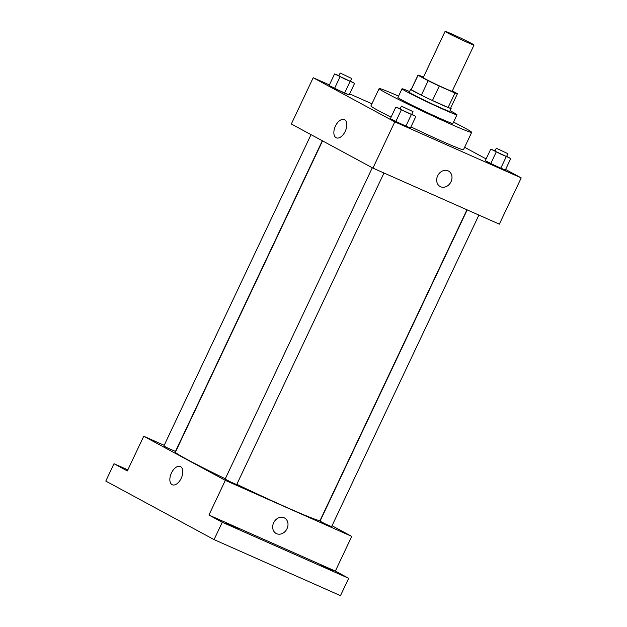 <?xml version="1.0" encoding="UTF-8"?>
<svg xmlns="http://www.w3.org/2000/svg" width="627" height="627" viewBox="0 0 627 627"><rect width="100%" height="100%" fill="white"/><g stroke="black" fill="none" stroke-linecap="round" stroke-linejoin="round"><path stroke-width="0.94" d="M451.722 33.944A15.996 0.58 -154.7 0 1 466.598 40.943A15.996 0.58 -154.7 0 1 474.036 45.026A15.996 0.58 -154.7 0 1 459.317 38.709A15.996 0.58 -154.7 0 1 445.099 31.35A15.996 0.58 -154.7 0 1 451.722 33.944M474.036 45.026L452.169 91.283A15.996 0.58 -154.7 0 1 437.45 84.974A15.996 0.58 -154.7 0 1 423.233 77.607L445.099 31.35M457.412 93.76L450.578 108.22A21.796 0.792 -154.7 0 1 448.125 107.468L432.442 100.516A21.796 0.792 -154.7 0 1 421.344 95.171L411.218 89.7L418.052 75.248L428.178 80.718A21.796 0.792 -154.7 0 0 439.276 86.064L454.959 93.015A21.796 0.792 -154.7 0 0 457.412 93.76A21.796 0.792 -154.7 0 0 457.349 93.65L452.333 90.939M423.429 77.199L420.443 75.883A21.796 0.792 -154.7 0 0 417.997 75.13A21.796 0.792 -154.7 0 0 418.052 75.248M411.218 89.7A21.796 0.792 -154.7 0 1 411.163 89.59L417.997 75.13M411.241 89.418A22.4 0.815 25.3 0 0 410.614 89.332A22.4 0.815 25.3 0 0 430.522 99.638A22.4 0.815 25.3 0 0 451.119 108.479A22.4 0.815 25.3 0 0 450.656 108.048M451.119 108.479L449.755 111.363A22.4 0.815 -154.7 0 1 429.158 102.53A22.4 0.815 -154.7 0 1 409.251 92.224L410.614 89.332M421.344 95.171L428.178 80.718M448.125 107.468L454.959 93.015M432.442 100.516L439.276 86.064M409.572 91.55A30.402 1.105 25.3 0 0 402.017 88.799A30.402 1.105 25.3 0 0 429.033 102.789A30.402 1.105 25.3 0 0 456.989 114.788A30.402 1.105 25.3 0 0 452.592 112.029A30.402 1.105 25.3 0 0 450.068 110.689M402.017 88.799L397.918 97.475A30.402 1.105 25.3 0 0 424.934 111.465A30.402 1.105 25.3 0 0 452.882 123.456L456.989 114.788M398.553 96.127A51.202 1.857 25.3 0 0 379.116 88.587A51.202 1.857 25.3 0 0 424.612 112.147A51.202 1.857 25.3 0 0 471.692 132.344A51.202 1.857 25.3 0 0 464.293 127.712A51.202 1.857 25.3 0 0 453.525 122.108M471.692 132.344L463.494 149.696A51.202 1.857 -154.7 0 1 410.936 126.889M391.06 117.171A51.202 1.857 -154.7 0 1 370.91 105.932L379.116 88.587M495.103 150.825L490.745 149.148L485.274 160.708L490.714 163.647L505.299 170.113L510.762 158.553L506.655 156.327M400.198 108.753L395.841 107.068L390.37 118.636L395.809 121.575L410.395 128.041L415.858 116.473L411.751 114.255M329.387 84.911L313.194 77.732L394.798 121.85L521.209 177.896L505.605 169.455M486.121 158.921L464.623 147.298M371.929 103.776L349.615 93.885M338.933 75.632L334.575 73.947L329.104 85.515L334.544 88.454L349.129 94.92L354.592 83.352L350.485 81.134M313.194 77.732L291.328 123.997L372.932 168.107L499.343 224.152L521.209 177.896M372.932 168.107L394.798 121.85M335.445 126.066A9.961 5.541 113.9 0 1 344.364 119.6A9.961 5.541 113.9 0 1 345.399 130.949A9.961 5.541 113.9 0 1 336.291 137.815A9.961 5.541 113.9 0 1 335.445 126.066M448.093 170.834A8.802 7.305 -61.6 0 1 448.524 171.046A8.802 7.305 -61.6 0 1 450.766 182.261A8.802 7.305 -61.6 0 1 440.154 186.525A8.802 7.305 -61.6 0 1 437.779 175.56A8.802 7.305 -61.6 0 1 448.093 170.834M448.517 171.046A8.802 7.305 -61.6 0 1 450.758 182.261A8.802 7.305 -61.6 0 1 440.154 186.525M466.943 209.786L320.06 520.512A79.997 2.9 -154.7 0 1 236.818 484.334M225.289 478.777A79.997 2.9 -154.7 0 1 175.411 452.13L322.544 140.871M311.031 134.648L163.866 445.985L166.837 447.623L175.435 451.456L322.309 140.746M478.887 215.085L331.605 526.649L325.726 524.125L320.036 521.178L467.178 209.896M383.983 173.013L236.7 484.577L230.814 482.053L225.132 479.106L372.297 167.77M164.188 445.311L143.732 436.243L225.336 480.36L351.747 536.398L332.036 525.747M127.837 469.866L113.989 463.721L105.791 481.074L214.073 539.612L340.485 595.65L348.683 578.306L335.343 571.095L351.747 536.398M113.989 463.721L127.328 470.932L143.732 436.243M214.073 539.612L222.272 522.26L348.683 578.306M225.336 480.36L208.932 515.049L222.272 522.26M171.445 473.001A9.961 5.541 113.9 0 1 180.372 466.535A9.961 5.541 113.9 0 1 181.399 477.892A9.961 5.541 113.9 0 1 172.292 484.757A9.961 5.541 113.9 0 1 171.445 473.001M208.932 515.049L335.343 571.095M284.094 517.777A8.802 7.305 -61.6 0 1 284.525 517.98A8.802 7.305 -61.6 0 1 286.766 529.196A8.802 7.305 -61.6 0 1 276.154 533.467A8.802 7.305 -61.6 0 1 273.78 522.503A8.802 7.305 -61.6 0 1 284.094 517.777M284.525 517.98A8.802 7.305 -61.6 0 1 286.766 529.196A8.802 7.305 -61.6 0 1 276.154 533.467M321.181 565.499L333.164 571.001L321.181 565.499M226.276 523.427L238.26 528.929L226.276 523.427M334.575 73.947L354.592 83.352M351.739 78.493L350.368 81.385L344.482 78.861L338.799 75.914L340.163 73.03L351.739 78.493L340.163 73.03M329.104 85.515L344.552 93.157L350.023 81.588M344.552 93.157L349.129 94.92M334.544 88.454L340.006 76.886M395.841 107.068L415.858 116.473M412.997 111.614L411.633 114.506L405.747 111.982L400.065 109.035L401.429 106.143L412.997 111.614L401.429 106.143M390.37 118.636L405.818 126.278L411.281 114.71M405.818 126.278L410.395 128.041M395.809 121.575L401.272 110.007M490.745 149.148L510.762 158.553M507.909 153.693L506.538 156.585L500.652 154.054L494.969 151.115L496.333 148.223L507.909 153.693L496.333 148.223M485.274 160.708L500.722 168.35L506.193 156.789M500.722 168.35L505.299 170.113M490.714 163.647L496.176 152.087"/></g></svg>

